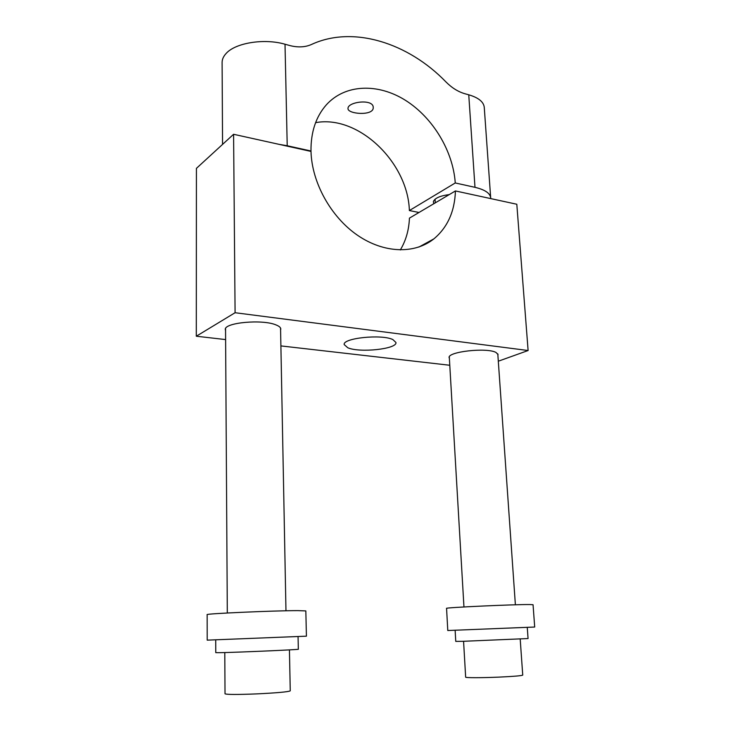 <?xml version="1.0" encoding="UTF-8"?>
<svg xmlns="http://www.w3.org/2000/svg" width="731" height="731" viewBox="0 0 731 731"><rect width="100%" height="100%" fill="white"/><g stroke="black" fill="none" stroke-linecap="round" stroke-linejoin="round"><path stroke-width="1.1" d="M347.801 347.764C359.707 353.046 397.244 349.043 395.955 342.51L392.867 339.577C381.71 333.966 342.464 338.097 344.2 344.593L347.801 347.764M196.301 336.223L235.09 312.722L528.111 350.524L516.808 204.251L455.431 190.946C454.719 211.46 447.527 227.442 433.876 238.873C414.687 254.205 383.976 253.483 357.441 235.218C330.924 216.988 311.808 182.649 311.004 151.418L233.582 134.285L196.42 168.368L196.301 336.223L225.614 339.577M280.887 345.909L449.784 365.262M498.314 361.205L528.111 350.524M225.559 330.576L225.322 329.617C223.768 322.636 262.411 318.99 276.035 324.93C279.151 326.163 280.741 327.525 280.795 329.023L280.585 329.983M449.382 358.428L449.136 357.687C447.271 351.712 487.102 347.225 496.093 352.516L498.058 354.599L497.902 355.367M235.09 312.722L233.582 134.285M400.314 249.956C405.897 240.654 408.94 230.055 409.433 218.13L455.431 190.946M207.202 640.146L207.156 614.643C204.123 613.72 274.372 610.595 297.901 610.623L305.832 610.924L306.426 636.171L207.202 640.146L306.426 636.171M215.727 639.808L215.773 652.655L219.483 652.682C235.327 652.463 301.145 649.576 298.33 649.238L298.056 636.5M289.439 649.886L290.253 690.85C288.288 691.882 276.994 692.906 256.353 693.911C237.127 694.66 226.683 694.624 225.02 693.801L224.792 652.555M447.783 630.524L446.568 608.375C443.489 607.616 515.3 604.309 530.039 604.546L533.054 604.738L534.699 627.034L447.783 630.524L534.699 627.034M455.13 630.232L455.76 641.389L462.851 641.315L528.065 638.547L527.252 627.326M520.198 639.077L522.738 675.097C521.733 675.755 513.811 676.431 498.962 677.116C482.021 677.865 465.163 677.875 465.656 677.171L463.573 641.297M348.002 108.289L347.993 108.563C347.627 114.063 372.819 116.101 373.221 108.06L373.239 107.53C373.55 98.539 348.02 101.728 348.002 108.289M315.6 122.653C358.601 114.603 408.026 162.666 409.369 210.555L455.258 182.96L474.986 187.328L468.754 94.792L465.044 93.778C458.264 91.85 451.886 87.903 445.937 81.918C408.254 42.882 353.11 25.22 311.598 44.427C305.138 47.305 297.791 47.652 289.558 45.477L285.017 44.225C264.247 38.158 235.309 42.846 226.053 53.546C223.412 56.424 222.087 59.43 222.096 62.574L222.562 144.391M455.258 182.96C453.101 151.299 433.136 117.855 405.659 100.449C378.238 83.06 345.297 83.901 326.373 104.798C315.947 116.622 310.812 132.028 310.986 151.006L310.584 151.326M409.369 210.555L418.991 212.483M285.017 44.225L287.219 145.743L310.986 151.006M287.219 145.743L279.041 144.345M490.684 198.585L490.684 197.836C490.126 193.194 484.9 189.694 474.986 187.328M449.254 194.592C440.263 195.762 434.972 198.064 433.382 201.509L433.739 203.766M468.754 94.792C478.476 97.671 483.648 101.856 484.26 107.347L490.684 197.836M418.89 247.06L433.876 238.873M435.283 202.852L435.073 199.216M285.967 610.787L280.549 328.064M227.304 612.998L225.55 328.648M515.382 604.793L497.793 353.859M463.957 606.958L449.291 356.929"/></g></svg>
